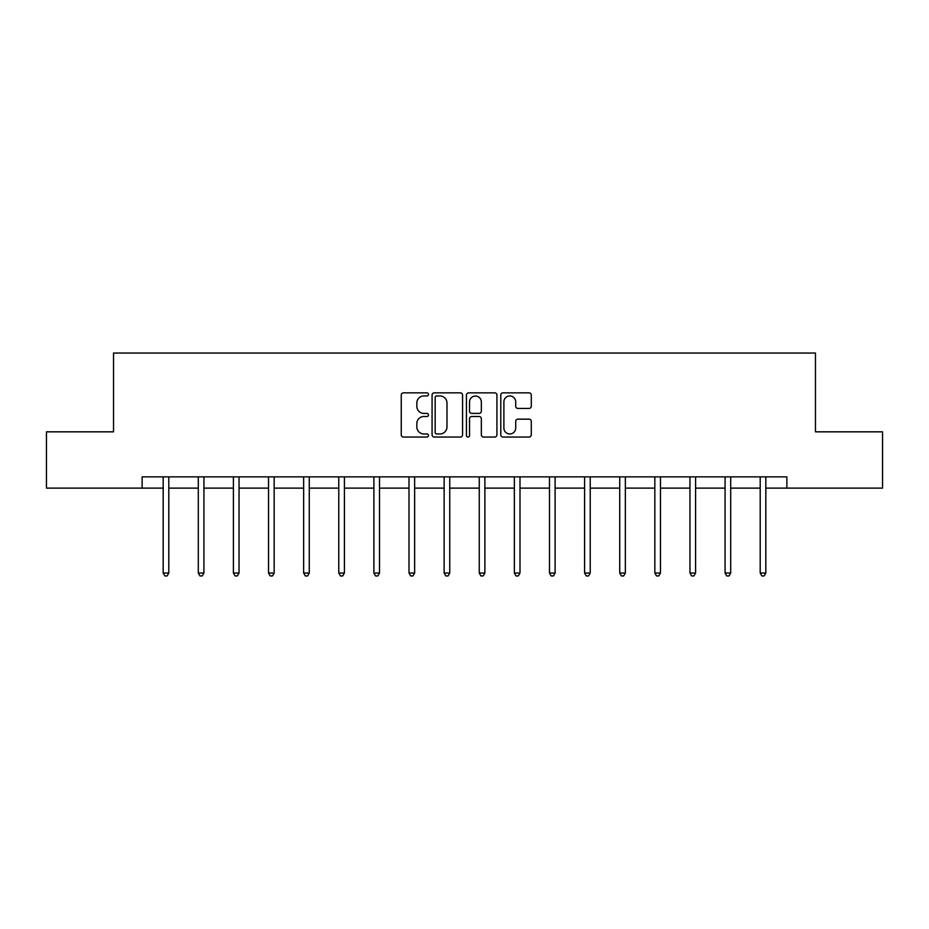<?xml version="1.0" encoding="UTF-8"?>
<svg xmlns="http://www.w3.org/2000/svg" width="929" height="929" viewBox="0 0 929 929"><rect width="100%" height="100%" fill="white"/><g stroke="black" fill="none" stroke-linecap="round" stroke-linejoin="round"><path stroke-width="1.39" d="M428.478 394.395A1.544 1.544 0 0 0 426.934 392.851L403.453 392.851A2.206 2.206 0 0 0 401.247 395.069L401.247 434.842A2.206 2.206 0 0 0 403.453 437.048L426.934 437.048A1.544 1.544 0 0 0 428.478 435.504A1.544 1.544 0 0 0 426.934 433.959L423.891 433.959A7.072 7.072 0 0 1 416.831 426.887L416.831 423.566A7.072 7.072 0 0 1 423.891 416.494L426.934 416.494A1.544 1.544 0 0 0 428.478 414.949A1.544 1.544 0 0 0 426.934 413.405L423.891 413.405A7.072 7.072 0 0 1 416.831 406.333L416.831 403.023A7.072 7.072 0 0 1 423.891 395.951L426.934 395.951A1.544 1.544 0 0 0 428.478 394.395M529.077 408.435A2.206 2.206 0 0 0 531.283 406.217L531.283 395.069A2.206 2.206 0 0 0 529.077 392.851L503.007 392.851A2.206 2.206 0 0 0 500.789 395.069L500.789 434.842A2.206 2.206 0 0 0 503.007 437.048L529.077 437.048A2.206 2.206 0 0 0 531.283 434.842L531.283 421.36A2.206 2.206 0 0 0 529.077 419.153L517.917 419.153A2.206 2.206 0 0 0 515.711 421.36L515.711 428.048A5.911 5.911 0 0 1 509.8 433.959A5.911 5.911 0 0 1 503.89 428.048L503.89 401.862A5.911 5.911 0 0 1 509.8 395.951A5.911 5.911 0 0 1 515.711 401.862L515.711 406.217A2.206 2.206 0 0 0 517.917 408.435L529.077 408.435M142.125 488.12L46.45 488.12L46.45 431.834L113.535 431.834L113.535 353.043L815.465 353.043L815.465 431.834L882.55 431.834L882.55 488.12L786.875 488.12L786.875 476.856L142.125 476.856L142.125 488.12L163.179 488.12M462.561 395.069A2.206 2.206 0 0 0 460.354 392.851L434.284 392.851A2.206 2.206 0 0 0 432.078 395.069L432.078 434.842A2.206 2.206 0 0 0 434.284 437.048L460.354 437.048A2.206 2.206 0 0 0 462.561 434.842L462.561 395.069M468.646 392.851L494.716 392.851A2.206 2.206 0 0 1 496.922 395.069L496.922 434.842A2.206 2.206 0 0 1 494.716 437.048L483.556 437.048A2.206 2.206 0 0 1 481.35 434.842L481.35 418.712A2.206 2.206 0 0 0 479.143 416.494L471.735 416.494A2.206 2.206 0 0 0 469.528 418.712L469.528 435.504A1.544 1.544 0 0 1 467.984 437.048A1.544 1.544 0 0 1 466.439 435.504L466.439 395.069A2.206 2.206 0 0 1 468.646 392.851M168.799 488.12L198.295 488.12M203.927 488.12L233.411 488.12M239.043 488.12L268.527 488.12M274.16 488.12L303.655 488.12M309.276 488.12L338.771 488.12M344.404 488.12L373.888 488.12M379.52 488.12L409.004 488.12M414.636 488.12L444.132 488.12M449.752 488.12L479.248 488.12M484.868 488.12L514.364 488.12M519.996 488.12L549.48 488.12M555.112 488.12L584.596 488.12M590.229 488.12L619.724 488.12M625.345 488.12L654.84 488.12M660.473 488.12L689.957 488.12M695.589 488.12L725.073 488.12M730.705 488.12L760.201 488.12M765.821 488.12L786.875 488.12M436.711 395.951A1.544 1.544 0 0 0 435.167 397.496L435.167 432.403A1.544 1.544 0 0 0 436.711 433.959L439.916 433.959A7.072 7.072 0 0 0 446.988 426.887L446.988 403.023A7.072 7.072 0 0 0 439.916 395.951L436.711 395.951M481.35 401.967A5.911 5.911 0 0 0 475.439 396.056A5.911 5.911 0 0 0 469.528 401.967L469.528 411.199A2.206 2.206 0 0 0 471.735 413.405L479.143 413.405A2.206 2.206 0 0 0 481.35 411.199L481.35 401.967M169.101 476.856L168.962 477.192A2.253 2.253 0 0 0 168.799 478.029L168.799 573.03L163.179 573.03L163.179 478.029A2.253 2.253 0 0 0 163.016 477.192L162.877 476.856M168.799 573.03L167.115 575.957L164.863 575.957L163.179 573.03M204.217 476.856L204.09 477.192A2.253 2.253 0 0 0 203.927 478.029L203.927 573.03L198.295 573.03L198.295 478.029A2.253 2.253 0 0 0 198.132 477.192L197.993 476.856M203.927 573.03L202.232 575.957L199.979 575.957L198.295 573.03M239.334 476.856L239.206 477.192A2.253 2.253 0 0 0 239.043 478.029L239.043 573.03L233.411 573.03L233.411 478.029A2.253 2.253 0 0 0 233.249 477.192L233.121 476.856M239.043 573.03L237.348 575.957L235.107 575.957L233.411 573.03M274.461 476.856L274.322 477.192A2.253 2.253 0 0 0 274.16 478.029L274.16 573.03L268.527 573.03L268.527 478.029A2.253 2.253 0 0 0 268.365 477.192L268.237 476.856M274.16 573.03L272.476 575.957L270.223 575.957L268.527 573.03M309.578 476.856L309.438 477.192A2.253 2.253 0 0 0 309.276 478.029L309.276 573.03L303.655 573.03L303.655 478.029A2.253 2.253 0 0 0 303.493 477.192L303.353 476.856M309.276 573.03L307.592 575.957L305.339 575.957L303.655 573.03M344.694 476.856L344.566 477.192A2.253 2.253 0 0 0 344.404 478.029L344.404 573.03L338.771 573.03L338.771 478.029A2.253 2.253 0 0 0 338.609 477.192L338.47 476.856M344.404 573.03L342.708 575.957L340.455 575.957L338.771 573.03M379.81 476.856L379.682 477.192A2.253 2.253 0 0 0 379.52 478.029L379.52 573.03L373.888 573.03L373.888 478.029A2.253 2.253 0 0 0 373.725 477.192L373.597 476.856M379.52 573.03L377.824 575.957L375.571 575.957L373.888 573.03M414.926 476.856L414.798 477.192A2.253 2.253 0 0 0 414.636 478.029L414.636 573.03L409.004 573.03L409.004 478.029A2.253 2.253 0 0 0 408.841 477.192L408.714 476.856M414.636 573.03L412.952 575.957L410.699 575.957L409.004 573.03M450.054 476.856L449.915 477.192A2.253 2.253 0 0 0 449.752 478.029L449.752 573.03L444.132 573.03L444.132 478.029A2.253 2.253 0 0 0 443.969 477.192L443.83 476.856M449.752 573.03L448.068 575.957L445.815 575.957L444.132 573.03M485.17 476.856L485.031 477.192A2.253 2.253 0 0 0 484.868 478.029L484.868 573.03L479.248 573.03L479.248 478.029A2.253 2.253 0 0 0 479.085 477.192L478.946 476.856M484.868 573.03L483.185 575.957L480.932 575.957L479.248 573.03M520.286 476.856L520.159 477.192A2.253 2.253 0 0 0 519.996 478.029L519.996 573.03L514.364 573.03L514.364 478.029A2.253 2.253 0 0 0 514.202 477.192L514.074 476.856M519.996 573.03L518.301 575.957L516.048 575.957L514.364 573.03M555.403 476.856L555.275 477.192A2.253 2.253 0 0 0 555.112 478.029L555.112 573.03L549.48 573.03L549.48 478.029A2.253 2.253 0 0 0 549.318 477.192L549.19 476.856M555.112 573.03L553.429 575.957L551.176 575.957L549.48 573.03M590.53 476.856L590.391 477.192A2.253 2.253 0 0 0 590.229 478.029L590.229 573.03L584.596 573.03L584.596 478.029A2.253 2.253 0 0 0 584.434 477.192L584.306 476.856M590.229 573.03L588.545 575.957L586.292 575.957L584.596 573.03M625.647 476.856L625.507 477.192A2.253 2.253 0 0 0 625.345 478.029L625.345 573.03L619.724 573.03L619.724 478.029A2.253 2.253 0 0 0 619.562 477.192L619.422 476.856M625.345 573.03L623.661 575.957L621.408 575.957L619.724 573.03M660.763 476.856L660.635 477.192A2.253 2.253 0 0 0 660.473 478.029L660.473 573.03L654.84 573.03L654.84 478.029A2.253 2.253 0 0 0 654.678 477.192L654.539 476.856M660.473 573.03L658.777 575.957L656.524 575.957L654.84 573.03M695.879 476.856L695.751 477.192A2.253 2.253 0 0 0 695.589 478.029L695.589 573.03L689.957 573.03L689.957 478.029A2.253 2.253 0 0 0 689.794 477.192L689.666 476.856M695.589 573.03L693.893 575.957L691.652 575.957L689.957 573.03M731.007 476.856L730.868 477.192A2.253 2.253 0 0 0 730.705 478.029L730.705 573.03L725.073 573.03L725.073 478.029A2.253 2.253 0 0 0 724.91 477.192L724.783 476.856M730.705 573.03L729.021 575.957L726.768 575.957L725.073 573.03M766.123 476.856L765.984 477.192A2.253 2.253 0 0 0 765.821 478.029L765.821 573.03L760.201 573.03L760.201 478.029A2.253 2.253 0 0 0 760.038 477.192L759.899 476.856M765.821 573.03L764.137 575.957L761.885 575.957L760.201 573.03"/></g></svg>
